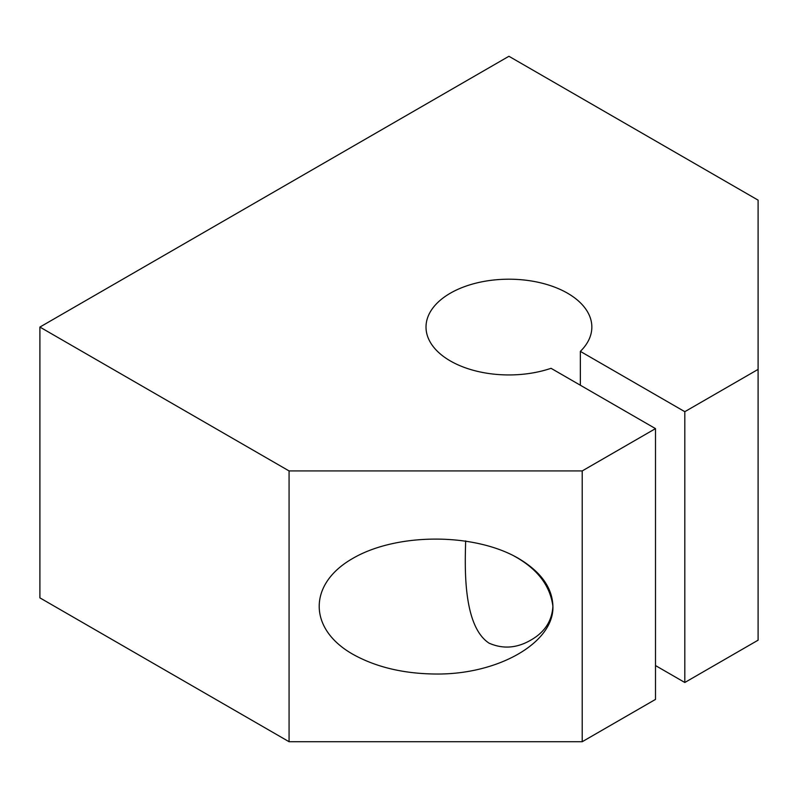<?xml version="1.0" encoding="UTF-8"?>
<svg xmlns="http://www.w3.org/2000/svg" width="798" height="798" viewBox="0 0 798 798"><rect width="100%" height="100%" fill="white"/><g stroke="black" fill="none" stroke-linecap="round" stroke-linejoin="round"><path stroke-width="1.2" d="M655.497 428.616L551.039 368.307A82.912 47.87 0 0 1 467.798 368.636A82.912 47.87 0 0 1 426.012 327.07A82.912 47.87 0 0 1 508.925 279.2A82.912 47.87 0 0 1 591.847 327.07A82.912 47.87 0 0 1 580.355 351.379L684.814 411.688L758.1 369.384L758.1 200.138L508.925 56.279L39.9 327.07L289.076 470.93L582.211 470.93L655.497 428.616L655.497 699.407L582.211 741.721L582.211 470.93M655.497 665.562L684.814 682.49L758.1 640.176L758.1 369.384M684.814 411.688L684.814 682.49M580.355 351.379L580.355 385.235M513.942 555.937C537.184 568.655 550.171 585.453 552.904 606.32C552.007 620.914 544.745 632.116 531.099 639.946C517.064 648.205 503.049 649.283 489.084 643.168C461.942 625.433 465.184 562.909 465.643 540.874M435.638 674.021C403.479 673.721 375.838 667.108 352.726 654.19C308.038 628.774 308.038 583.877 352.726 558.45C396.766 532.655 474.521 532.645 518.56 558.45C540.934 571.797 552.376 587.757 552.904 606.32C554.211 642.51 498.321 674.779 435.638 674.021M39.9 327.07L39.9 597.862L289.076 741.721L582.211 741.721M289.076 470.93L289.076 741.721"/></g></svg>

